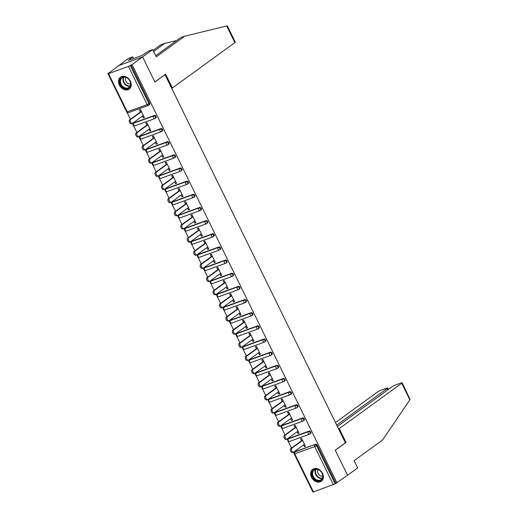 <?xml version="1.0" encoding="UTF-8"?>
<svg xmlns="http://www.w3.org/2000/svg" width="518" height="518" viewBox="0 0 518 518"><rect width="100%" height="100%" fill="white"/><g stroke="black" fill="none" stroke-linecap="round" stroke-linejoin="round"><path stroke-width="0.78" d="M119.399 85.101A7.394 5.75 -126 0 0 129.235 89.09A7.394 5.75 -126 0 0 130.381 81.119A7.394 5.75 -126 0 0 120.545 77.124A7.394 5.75 -126 0 0 119.399 85.101M311.538 477.311A7.394 5.75 -126 0 0 321.374 481.3A7.394 5.75 -126 0 0 322.52 473.329A7.394 5.75 -126 0 0 312.684 469.334A7.394 5.75 -126 0 0 311.538 477.311M155.724 55.711L180.542 37.697L184.693 36.189L156.274 56.825L152.719 49.573L148.569 51.081L141.945 55.478L128.36 60.405L132.725 56.825L128.574 58.327L108.048 73.627M127.052 112.419L130.406 119.257M132.42 123.375L132.977 124.514M133.495 125.57L136.849 132.414M138.863 136.525L139.426 137.671M139.938 138.72L143.292 145.564M145.305 149.676L145.869 150.822M146.38 151.871L149.734 158.715M151.748 162.827L152.311 163.973M152.823 165.028L156.177 171.866M158.191 175.984L158.754 177.124M159.266 178.179L162.62 185.023M164.633 189.135L165.197 190.281M165.715 191.33L169.062 198.174M171.076 202.285L171.639 203.432M172.157 204.481L175.505 211.325M177.525 215.436L178.082 216.582M178.6 217.638L181.947 224.475M183.968 228.593L184.525 229.733M185.043 230.788L188.397 237.632M190.41 241.744L190.967 242.89M191.485 243.939L194.839 250.783M196.853 254.895L197.41 256.041M197.928 257.09L201.282 263.934M203.296 268.046L203.859 269.192M204.37 270.247L207.724 277.085M209.738 281.203L210.302 282.342M210.813 283.398L214.167 290.242M216.181 294.353L216.744 295.5M217.256 296.549L220.61 303.393M222.623 307.504L223.187 308.65M223.698 309.699L227.052 316.543M229.066 320.655L229.629 321.801M230.147 322.856L233.495 329.694M235.509 333.812L236.072 334.952M236.59 336.007L239.938 342.851M241.958 346.963L242.515 348.109M243.033 349.158L246.38 356.002M248.4 360.114L248.957 361.26M249.475 362.309L252.829 369.153M254.843 373.264L255.4 374.41M255.918 375.466L259.272 382.303M261.286 386.422L261.843 387.561M262.361 388.617L265.715 395.461M267.728 399.572L268.292 400.718M268.803 401.767L272.157 408.611M274.171 412.723L274.734 413.869M275.246 414.918L278.6 421.762M280.614 425.874L281.177 427.02M281.688 428.075L285.042 434.919M287.056 439.031L287.619 440.17M288.131 441.226L291.485 448.07M293.499 452.182L294.062 453.328M152.719 49.573L142.605 56.915L118.454 65.676L142.605 56.915L154.914 82.045L164.711 74.812M165.028 74.696L345.357 442.793L335.243 450.142L347.552 475.265L335.942 483.307L317.236 445.117L316.466 445.674L335.172 483.864L335.942 483.307M335.172 483.864L312.917 492.1L294.205 453.91L294.761 453.807L313.468 491.996M171.665 88.248L172.384 87.982L165.611 74.158L154.869 81.961L142.605 56.915L132.058 64.575L336.998 482.925M107.906 73.336L108.961 72.954L107.971 73.75L108.527 73.653L128.451 66.427L132.058 64.575M301.515 440.786L300.505 438.72L301.56 438.338L305.484 446.348L304.429 446.73L305.348 446.063M303.554 444.949L304.429 446.73M130.996 64.957L149.708 103.153A1.425 1.107 54 0 1 149.488 104.688L148.718 105.245A1.425 1.107 54 0 1 148.504 105.361A1.425 0.874 70.1 0 1 148.368 105.432A1.425 1.425 0 0 0 148.718 105.245A1.425 1.107 54 0 0 148.938 103.71L149.708 103.153M295.636 451.456L294.865 452.02A1.425 1.107 54 0 0 294.645 452.13L295.415 451.573A1.425 1.107 54 0 1 295.636 451.456L315.559 444.23A1.425 1.107 54 0 1 317.236 445.117M134.55 122.649L133.78 123.206A1.425 1.107 54 0 0 133.566 123.323L134.337 122.76A1.425 1.107 54 0 1 134.55 122.649L154.474 115.423A1.425 1.107 54 0 1 155.931 117.839L155.16 118.395A1.425 1.107 54 0 1 154.947 118.512A1.425 0.874 70.1 0 1 154.811 118.583A1.425 1.425 0 0 0 155.16 118.395A1.425 1.107 54 0 0 155.381 116.867A1.425 1.107 -126 0 0 153.704 115.98L154.474 115.423M140.993 135.8L140.223 136.363A1.425 1.107 54 0 0 140.009 136.474L140.779 135.917A1.425 1.107 54 0 1 140.993 135.8L160.917 128.574A1.425 1.107 54 0 1 162.374 130.989L161.603 131.553A1.425 1.107 54 0 1 161.389 131.663A1.425 0.874 70.1 0 1 161.253 131.734A1.425 1.425 0 0 0 161.603 131.553A1.425 1.107 54 0 0 161.823 130.018A1.425 1.107 -126 0 0 160.146 129.137L160.917 128.574M147.436 148.951L146.665 149.514A1.425 1.107 54 0 0 146.452 149.624L147.222 149.067A1.425 1.107 54 0 1 147.436 148.951L167.366 141.731A1.425 1.107 54 0 1 168.816 144.14L168.046 144.703A1.425 1.107 54 0 1 167.832 144.82A1.425 0.874 70.1 0 1 167.696 144.891A1.425 1.425 0 0 0 168.046 144.703A1.425 1.107 54 0 0 168.266 143.169A1.425 1.107 -126 0 0 166.595 142.288L167.366 141.731M153.885 162.108L153.108 162.665A1.425 1.107 54 0 0 152.894 162.781L153.665 162.218A1.425 1.107 54 0 1 153.885 162.108L173.808 154.882A1.425 1.107 54 0 1 175.259 157.297L174.488 157.854A1.425 1.107 54 0 1 174.275 157.971A1.425 0.874 70.1 0 1 174.139 158.042A1.425 1.425 0 0 0 174.488 157.854A1.425 1.107 54 0 0 174.708 156.319A1.425 1.107 -126 0 0 173.038 155.439L173.808 154.882M160.327 175.259L159.557 175.816A1.425 1.107 54 0 0 159.337 175.932L160.107 175.375A1.425 1.107 54 0 1 160.327 175.259L180.251 168.033A1.425 1.107 54 0 1 181.701 170.448L180.931 171.005A1.425 1.107 54 0 1 180.717 171.121A1.425 0.874 70.1 0 1 180.581 171.193A1.425 1.425 0 0 0 180.931 171.005A1.425 1.107 54 0 0 181.158 169.477A1.425 1.107 -126 0 0 179.481 168.59L180.251 168.033M166.77 188.41L166 188.973A1.425 1.107 54 0 0 165.779 189.083L166.55 188.526A1.425 1.107 54 0 1 166.77 188.41L186.694 181.183A1.425 1.107 54 0 1 188.151 183.599L187.38 184.162A1.425 1.107 54 0 1 187.16 184.272A1.425 0.874 70.1 0 1 187.024 184.343A1.425 1.425 0 0 0 187.38 184.162A1.425 1.107 54 0 0 187.6 182.627A1.425 1.107 -126 0 0 185.923 181.747L186.694 181.183M173.213 201.56L172.442 202.124A1.425 1.107 54 0 0 172.222 202.234L172.999 201.677A1.425 1.107 54 0 1 173.213 201.56L193.136 194.341A1.425 1.107 54 0 1 194.593 196.756L193.823 197.313A1.425 1.107 54 0 1 193.602 197.429A1.425 0.874 70.1 0 1 193.467 197.5A1.425 1.425 0 0 0 193.823 197.313A1.425 1.107 54 0 0 194.043 195.778A1.425 1.107 -126 0 0 192.366 194.897L193.136 194.341M179.655 214.717L178.885 215.274A1.425 1.107 54 0 0 178.671 215.391L179.442 214.828A1.425 1.107 54 0 1 179.655 214.717L199.579 207.491A1.425 1.107 54 0 1 201.036 209.907L200.265 210.463A1.425 1.107 54 0 1 200.045 210.58A1.425 0.874 70.1 0 1 199.916 210.651A1.425 1.425 0 0 0 200.265 210.463A1.425 1.107 54 0 0 200.485 208.929A1.425 1.107 -126 0 0 198.808 208.048L199.579 207.491M186.098 227.868L185.327 228.425A1.425 1.107 54 0 0 185.114 228.542L185.884 227.985A1.425 1.107 54 0 1 186.098 227.868L206.022 220.642A1.425 1.107 54 0 1 207.478 223.057L206.708 223.614A1.425 1.107 54 0 1 206.494 223.731A1.425 0.874 70.1 0 1 206.358 223.802A1.425 1.425 0 0 0 206.708 223.614A1.425 1.107 54 0 0 206.928 222.086A1.425 1.107 -126 0 0 205.251 221.199L206.022 220.642M192.541 241.019L191.77 241.582A1.425 1.107 54 0 0 191.556 241.692L192.327 241.135A1.425 1.107 54 0 1 192.541 241.019L212.464 233.793A1.425 1.107 54 0 1 213.921 236.208L213.151 236.771A1.425 1.107 54 0 1 212.937 236.881A1.425 0.874 70.1 0 1 212.801 236.953A1.425 1.425 0 0 0 213.151 236.771A1.425 1.107 54 0 0 213.371 235.237A1.425 1.107 -126 0 0 211.694 234.356L212.464 233.793M198.983 254.17L198.213 254.733A1.425 1.107 54 0 0 197.999 254.843L198.77 254.286A1.425 1.107 54 0 1 198.983 254.17L218.907 246.95A1.425 1.107 54 0 1 220.364 249.365L219.593 249.922A1.425 1.107 54 0 1 219.379 250.039A1.425 0.874 70.1 0 1 219.244 250.11A1.425 1.425 0 0 0 219.593 249.922A1.425 1.107 54 0 0 219.813 248.387A1.425 1.107 -126 0 0 218.136 247.507L218.907 246.95M205.426 267.327L204.655 267.884A1.425 1.107 54 0 0 204.442 268L205.212 267.437A1.425 1.107 54 0 1 205.426 267.327L225.349 260.101A1.425 1.107 54 0 1 226.806 262.516L226.036 263.073A1.425 1.107 54 0 1 225.822 263.189A1.425 0.874 70.1 0 1 225.686 263.261A1.425 1.425 0 0 0 226.036 263.073A1.425 1.107 54 0 0 226.256 261.538A1.425 1.107 -126 0 0 224.579 260.658L225.349 260.101M211.868 280.478L211.098 281.034A1.425 1.107 54 0 0 210.884 281.151L211.655 280.594A1.425 1.107 54 0 1 211.868 280.478L231.799 273.251A1.425 1.107 54 0 1 233.249 275.667L232.478 276.224A1.425 1.107 54 0 1 232.265 276.34A1.425 0.874 70.1 0 1 232.129 276.411A1.425 1.425 0 0 0 232.478 276.224A1.425 1.107 54 0 0 232.699 274.695A1.425 1.107 -126 0 0 231.028 273.808L231.799 273.251M218.318 293.628L217.547 294.192A1.425 1.107 54 0 0 217.327 294.302L218.097 293.745A1.425 1.107 54 0 1 218.318 293.628L238.241 286.402A1.425 1.107 54 0 1 239.692 288.817L238.921 289.381A1.425 1.107 54 0 1 238.707 289.491A1.425 0.874 70.1 0 1 238.571 289.562A1.425 1.425 0 0 0 238.921 289.381A1.425 1.107 54 0 0 239.141 287.846A1.425 1.107 -126 0 0 237.471 286.966L238.241 286.402M224.76 306.779L223.99 307.342A1.425 1.107 54 0 0 223.77 307.452L224.54 306.896A1.425 1.107 54 0 1 224.76 306.779L244.684 299.559A1.425 1.107 54 0 1 246.134 301.975L245.364 302.531A1.425 1.107 54 0 1 245.15 302.648A1.425 0.874 70.1 0 1 245.014 302.719A1.425 1.425 0 0 0 245.364 302.531A1.425 1.107 54 0 0 245.59 300.997A1.425 1.107 -126 0 0 243.913 300.116L244.684 299.559M231.203 319.936L230.432 320.493A1.425 1.107 54 0 0 230.212 320.61L230.983 320.046A1.425 1.107 54 0 1 231.203 319.936L251.126 312.71A1.425 1.107 54 0 1 252.583 315.125L251.813 315.682A1.425 1.107 54 0 1 251.593 315.799A1.425 0.874 70.1 0 1 251.457 315.87A1.425 1.425 0 0 0 251.813 315.682A1.425 1.107 54 0 0 252.033 314.148A1.425 1.107 -126 0 0 250.356 313.267L251.126 312.71M237.645 333.087L236.875 333.644A1.425 1.107 54 0 0 236.655 333.76L237.432 333.204A1.425 1.107 54 0 1 237.645 333.087L257.569 325.861A1.425 1.107 54 0 1 259.026 328.276L258.255 328.833A1.425 1.107 54 0 1 258.035 328.949A1.425 0.874 70.1 0 1 257.899 329.021A1.425 1.425 0 0 0 258.255 328.833A1.425 1.107 54 0 0 258.476 327.305A1.425 1.107 -126 0 0 256.798 326.418L257.569 325.861M244.088 346.238L243.318 346.801A1.425 1.107 54 0 0 243.104 346.911L243.874 346.354A1.425 1.107 54 0 1 244.088 346.238L264.012 339.012A1.425 1.107 54 0 1 265.469 341.427L264.698 341.99A1.425 1.107 54 0 1 264.478 342.1A1.425 0.874 70.1 0 1 264.348 342.171A1.425 1.425 0 0 0 264.698 341.99A1.425 1.107 54 0 0 264.918 340.455A1.425 1.107 -126 0 0 263.241 339.575L264.012 339.012M250.531 359.388L249.76 359.952A1.425 1.107 54 0 0 249.546 360.062L250.317 359.505A1.425 1.107 54 0 1 250.531 359.388L270.454 352.169A1.425 1.107 54 0 1 271.911 354.584L271.141 355.141A1.425 1.107 54 0 1 270.927 355.257A1.425 0.874 70.1 0 1 270.791 355.329A1.425 1.425 0 0 0 271.141 355.141A1.425 1.107 54 0 0 271.361 353.606A1.425 1.107 -126 0 0 269.684 352.726L270.454 352.169M256.973 372.546L256.203 373.102A1.425 1.107 54 0 0 255.989 373.219L256.76 372.656A1.425 1.107 54 0 1 256.973 372.546L276.897 365.32A1.425 1.107 54 0 1 278.354 367.735L277.583 368.292A1.425 1.107 54 0 1 277.37 368.408A1.425 0.874 70.1 0 1 277.234 368.479A1.425 1.425 0 0 0 277.583 368.292A1.425 1.107 54 0 0 277.803 366.757A1.425 1.107 -126 0 0 276.126 365.876L276.897 365.32M263.416 385.696L262.645 386.253A1.425 1.107 54 0 0 262.432 386.37L263.202 385.813A1.425 1.107 54 0 1 263.416 385.696L283.34 378.47A1.425 1.107 54 0 1 284.796 380.885L284.026 381.449A1.425 1.107 54 0 1 283.812 381.559A1.425 0.874 70.1 0 1 283.676 381.63A1.425 1.425 0 0 0 284.026 381.449A1.425 1.107 54 0 0 284.246 379.914A1.425 1.107 -126 0 0 282.569 379.034L283.34 378.47M269.859 398.847L269.088 399.41A1.425 1.107 54 0 0 268.874 399.52L269.645 398.964A1.425 1.107 54 0 1 269.859 398.847L289.789 391.621A1.425 1.107 54 0 1 291.239 394.036L290.469 394.599A1.425 1.107 54 0 1 290.255 394.71A1.425 0.874 70.1 0 1 290.119 394.781A1.425 1.425 0 0 0 290.469 394.599A1.425 1.107 54 0 0 290.689 393.065A1.425 1.107 -126 0 0 289.012 392.184L289.789 391.621M276.301 411.998L275.531 412.561A1.425 1.107 54 0 0 275.317 412.678L276.088 412.114A1.425 1.107 54 0 1 276.301 411.998L296.231 404.778A1.425 1.107 54 0 1 297.682 407.193L296.911 407.75A1.425 1.107 54 0 1 296.697 407.867A1.425 0.874 70.1 0 1 296.561 407.938A1.425 1.425 0 0 0 296.911 407.75A1.425 1.107 54 0 0 297.131 406.216A1.425 1.107 -126 0 0 295.461 405.335L296.231 404.778M282.75 425.155L281.98 425.712A1.425 1.107 54 0 0 281.76 425.828L282.53 425.265A1.425 1.107 54 0 1 282.75 425.155L302.674 417.929A1.425 1.107 54 0 1 304.124 420.344L303.354 420.901A1.425 1.107 54 0 1 303.14 421.017A1.425 0.874 70.1 0 1 303.004 421.089A1.425 1.425 0 0 0 303.354 420.901A1.425 1.107 54 0 0 303.574 419.366A1.425 1.107 -126 0 0 301.903 418.486L302.674 417.929M289.193 438.306L288.422 438.863A1.425 1.107 54 0 0 288.202 438.979L288.973 438.422A1.425 1.107 54 0 1 289.193 438.306L309.116 431.08A1.425 1.107 54 0 1 310.567 433.495L309.796 434.058A1.425 1.107 54 0 1 309.583 434.168A1.425 0.874 70.1 0 1 309.447 434.239A1.425 1.425 0 0 0 309.796 434.058A1.425 1.107 54 0 0 310.023 432.524A1.425 1.107 -126 0 0 308.346 431.643L309.116 431.08M297.112 431.792L297.986 433.579L299.041 433.197L295.118 425.187L294.062 425.569L295.072 427.635M290.669 418.641L291.543 420.428L292.599 420.04L288.675 412.03L287.619 412.419L288.63 414.484M284.227 405.49L285.101 407.271L286.156 406.889L282.232 398.879L281.177 399.261L282.187 401.327M277.784 392.34L278.658 394.12L279.714 393.738L275.79 385.729L274.734 386.111L275.744 388.176M271.341 379.182L272.209 380.97L273.271 380.588L269.347 372.578L268.285 372.96L269.302 375.026M264.892 366.032L265.766 367.819L266.822 367.43L262.898 359.421L261.843 359.809L262.859 361.875M258.45 352.881L259.324 354.662L260.379 354.28L256.455 346.27L255.4 346.652L256.41 348.718M252.007 339.73L252.881 341.511L253.937 341.129L250.013 333.119L248.957 333.501L249.967 335.567M245.564 326.573L246.439 328.36L247.494 327.978L243.57 319.969L242.515 320.351L243.525 322.416M239.122 313.422L239.996 315.203L241.051 314.821L237.127 306.811L236.072 307.2L237.082 309.265M232.679 300.272L233.553 302.052L234.609 301.67L230.685 293.661L229.629 294.043L230.639 296.108M226.236 287.121L227.111 288.902L228.166 288.52L224.242 280.51L223.187 280.892L224.197 282.957M219.794 273.964L220.668 275.751L221.723 275.369L217.8 267.359L216.744 267.741L217.754 269.807M213.351 260.813L214.219 262.594L215.281 262.212L211.357 254.202L210.295 254.584L211.312 256.65M206.909 247.662L207.776 249.443L208.832 249.061L204.908 241.051L203.852 241.433L204.869 243.499M200.46 234.512L201.334 236.292L202.389 235.91L198.465 227.901L197.41 228.283L198.426 230.348M194.017 221.354L194.891 223.141L195.946 222.759L192.023 214.75L190.967 215.132L191.977 217.197M187.574 208.204L188.448 209.984L189.504 209.602L185.58 201.593L184.525 201.975L185.535 204.04M181.132 195.053L182.006 196.834L183.061 196.451L179.137 188.442L178.082 188.824L179.092 190.889M174.689 181.902L175.563 183.683L176.619 183.301L172.695 175.291L171.639 175.673L172.649 177.739M168.246 168.745L169.121 170.532L170.176 170.15L166.252 162.14L165.197 162.522L166.207 164.588M161.804 155.594L162.678 157.375L163.733 156.993L159.809 148.983L158.754 149.365L159.764 151.431M155.361 142.444L156.235 144.224L157.291 143.842L153.367 135.833L152.311 136.215L153.322 138.28M148.919 129.293L149.786 131.073L150.848 130.691L146.924 122.682L145.862 123.064L146.879 125.129M142.476 116.136L143.344 117.923L144.399 117.541L140.475 109.531L139.42 109.913L140.436 111.979M297.986 433.579L298.899 432.912M291.543 420.428L292.456 419.761M285.101 407.271L286.014 406.604M278.658 394.12L279.571 393.453M272.209 380.97L273.128 380.303M265.766 367.819L266.686 367.152M259.324 354.662L260.243 353.995M252.881 341.511L253.801 340.844M246.439 328.36L247.358 327.693M239.996 315.203L240.915 314.543M233.553 302.052L234.466 301.385M227.111 288.902L228.024 288.235M220.668 275.751L221.581 275.084M214.219 262.594L215.138 261.933M207.776 249.443L208.696 248.776M201.334 236.292L202.253 235.625M194.891 223.141L195.81 222.475M188.448 209.984L189.368 209.324M182.006 196.834L182.925 196.167M175.563 183.683L176.483 183.016M169.121 170.532L170.034 169.865M162.678 157.375L163.591 156.714M156.235 144.224L157.148 143.557M149.786 131.073L150.706 130.406M143.344 117.923L144.263 117.256M292.722 452.428A2.182 1.334 -109.9 0 1 292.515 452.538A2.182 1.334 -109.9 0 1 290.585 451.12A2.182 1.334 -109.9 0 1 290.825 448.549L291.88 448.167A2.182 1.334 70.1 0 0 291.64 450.738A2.182 1.334 70.1 0 0 293.57 452.156A2.182 1.334 70.1 0 0 293.777 452.046L304.474 444.282M291.88 448.167L302.57 440.404M290.825 448.549L302.434 440.119M286.279 439.277A2.182 1.334 -109.9 0 1 286.072 439.387A2.182 1.334 -109.9 0 1 284.142 437.969A2.182 1.334 -109.9 0 1 284.382 435.398L285.437 435.016A2.182 1.334 70.1 0 0 285.198 437.587A2.182 1.334 70.1 0 0 287.127 439.005A2.182 1.334 70.1 0 0 287.335 438.895L298.031 431.131M285.437 435.016L296.128 427.253M284.382 435.398L295.992 426.968M279.837 426.126A2.182 1.334 -109.9 0 1 279.629 426.236A2.182 1.334 -109.9 0 1 277.7 424.818A2.182 1.334 -109.9 0 1 277.933 422.248L278.995 421.866A2.182 1.334 70.1 0 0 278.755 424.436A2.182 1.334 70.1 0 0 280.685 425.854A2.182 1.334 70.1 0 0 280.892 425.744L291.589 417.974M278.995 421.866L289.685 414.096M277.933 422.248L289.549 413.817M273.394 412.969A2.182 1.334 -109.9 0 1 273.187 413.079A2.182 1.334 -109.9 0 1 271.257 411.668A2.182 1.334 -109.9 0 1 271.49 409.09L272.546 408.708A2.182 1.334 70.1 0 0 272.313 411.279A2.182 1.334 70.1 0 0 274.242 412.697A2.182 1.334 70.1 0 0 274.449 412.587L285.14 404.823M272.546 408.708L283.242 400.945M271.49 409.09L283.106 400.66M266.951 399.818A2.182 1.334 -109.9 0 1 266.744 399.928A2.182 1.334 -109.9 0 1 264.815 398.51A2.182 1.334 -109.9 0 1 265.048 395.94L266.103 395.558A2.182 1.334 70.1 0 0 265.87 398.128A2.182 1.334 70.1 0 0 267.8 399.546A2.182 1.334 70.1 0 0 268.007 399.436L278.697 391.673M266.103 395.558L276.8 387.794M265.048 395.94L276.657 387.509M260.509 386.668A2.182 1.334 -109.9 0 1 260.301 386.778A2.182 1.334 -109.9 0 1 258.372 385.36A2.182 1.334 -109.9 0 1 258.605 382.789L259.66 382.407A2.182 1.334 70.1 0 0 259.427 384.978A2.182 1.334 70.1 0 0 261.357 386.396A2.182 1.334 70.1 0 0 261.564 386.286L272.254 378.522M259.66 382.407L270.357 374.644M258.605 382.789L270.215 374.359M314.691 479.377A6.397 4.979 54 0 1 312.626 470.972A6.397 4.979 54 0 1 320.137 470.7A6.397 4.979 54 0 1 322.209 479.105A6.397 4.979 54 0 1 314.691 479.377M320.176 470.849A5.925 4.61 -126 0 0 314.173 470.072A5.925 4.61 -126 0 0 315.138 478.878A5.925 4.61 -126 0 0 321.141 479.655A5.925 4.61 -126 0 0 320.176 470.849M318.02 469.619A4.215 3.283 -126 0 0 319.379 475.168A4.215 3.283 -126 0 0 322.759 476.139M313.267 468.978A7.343 5.717 -126 0 0 313.099 469.094A7.343 5.717 -126 0 0 314.29 480.018A7.343 5.717 -126 0 0 321.73 480.982A7.343 5.717 -126 0 0 321.898 480.859M122.552 87.166A6.397 4.979 54 0 1 120.487 78.762A6.397 4.979 54 0 1 127.998 78.49A6.397 4.979 54 0 1 130.063 86.894A6.397 4.979 54 0 1 122.552 87.166M128.037 78.639A5.925 4.61 -126 0 0 122.034 77.862A5.925 4.61 -126 0 0 122.993 86.668A5.925 4.61 -126 0 0 128.995 87.445A5.925 4.61 -126 0 0 128.037 78.639M125.88 77.409A4.215 3.283 -126 0 0 127.24 82.958A4.215 3.283 -126 0 0 130.614 83.929M121.128 76.768A7.343 5.717 -126 0 0 120.959 76.884A7.343 5.717 -126 0 0 122.151 87.807A7.343 5.717 -126 0 0 129.591 88.772A7.343 5.717 -126 0 0 129.753 88.649M402.169 382.75L410.094 399.501L382.537 440.035L354.111 460.67L357.666 467.922L347.552 475.265L335.282 450.226L346.024 442.424L339.251 428.6L401.728 383.236A2.843 0.388 -26.1 0 0 402.169 382.75A2.843 0.388 -26.1 0 0 401.061 382.951L395.713 384.893A2.843 0.388 -26.1 0 0 392.152 386.706L337.367 426.489M339.251 428.6L338.532 428.859M387.814 389.86L387.153 388.519A2.843 0.388 -26.1 0 0 387.6 388.034A2.843 0.388 -26.1 0 0 386.486 388.235L381.138 390.177A2.843 0.388 -26.1 0 0 377.583 391.99L335.457 422.578M387.153 388.519L336.713 425.149M346.024 442.424L345.305 442.689M226.709 25.978L227.454 26.114L235.308 42.139A2.843 0.388 153.9 0 1 234.868 42.625L226.709 25.978L184.693 36.189M133.553 58.521L132.725 56.825M153.101 50.35L160.541 44.943L164.698 43.441L153.645 51.463M176.612 40.546L164.698 43.441M172.384 87.982L234.868 42.625M130.024 59.797L129.804 59.35M254.06 373.517A2.182 1.334 -109.9 0 1 253.852 373.627A2.182 1.334 -109.9 0 1 251.923 372.209A2.182 1.334 -109.9 0 1 252.162 369.638L253.218 369.256A2.182 1.334 70.1 0 0 252.985 371.827A2.182 1.334 70.1 0 0 254.914 373.245A2.182 1.334 70.1 0 0 255.121 373.135L265.812 365.365M253.218 369.256L263.915 361.486M252.162 369.638L263.772 361.208M247.617 360.36A2.182 1.334 -109.9 0 1 247.41 360.47A2.182 1.334 -109.9 0 1 245.48 359.058A2.182 1.334 -109.9 0 1 245.72 356.481L246.775 356.099A2.182 1.334 70.1 0 0 246.536 358.67A2.182 1.334 70.1 0 0 248.465 360.088A2.182 1.334 70.1 0 0 248.672 359.978L259.369 352.214M246.775 356.099L257.472 348.336M245.72 356.481L257.329 348.051M241.174 347.209A2.182 1.334 -109.9 0 1 240.967 347.319A2.182 1.334 -109.9 0 1 239.038 345.901A2.182 1.334 -109.9 0 1 239.277 343.33L240.333 342.948A2.182 1.334 70.1 0 0 240.093 345.519A2.182 1.334 70.1 0 0 242.023 346.937A2.182 1.334 70.1 0 0 242.23 346.827L252.926 339.063M240.333 342.948L251.023 335.185M239.277 343.33L250.887 334.9M234.732 334.058A2.182 1.334 -109.9 0 1 234.524 334.168A2.182 1.334 -109.9 0 1 232.595 332.75A2.182 1.334 -109.9 0 1 232.835 330.18L233.89 329.798A2.182 1.334 70.1 0 0 233.65 332.368A2.182 1.334 70.1 0 0 235.58 333.786A2.182 1.334 70.1 0 0 235.787 333.676L246.484 325.913M233.89 329.798L244.58 322.034M232.835 330.18L244.444 321.749M228.289 320.907A2.182 1.334 -109.9 0 1 228.082 321.018A2.182 1.334 -109.9 0 1 226.152 319.6A2.182 1.334 -109.9 0 1 226.392 317.029L227.447 316.647A2.182 1.334 70.1 0 0 227.208 319.217A2.182 1.334 70.1 0 0 229.137 320.636A2.182 1.334 70.1 0 0 229.344 320.519L240.041 312.755M227.447 316.647L238.138 308.877M226.392 317.029L238.002 308.599M221.846 307.75A2.182 1.334 -109.9 0 1 221.639 307.86A2.182 1.334 -109.9 0 1 219.71 306.449A2.182 1.334 -109.9 0 1 219.949 303.872L221.005 303.49A2.182 1.334 70.1 0 0 220.765 306.06A2.182 1.334 70.1 0 0 222.695 307.478A2.182 1.334 70.1 0 0 222.902 307.368L233.599 299.605M221.005 303.49L231.695 295.726M219.949 303.872L231.559 295.441M215.404 294.6A2.182 1.334 -109.9 0 1 215.197 294.71A2.182 1.334 -109.9 0 1 213.267 293.292A2.182 1.334 -109.9 0 1 213.5 290.721L214.556 290.339A2.182 1.334 70.1 0 0 214.322 292.91A2.182 1.334 70.1 0 0 216.252 294.328A2.182 1.334 70.1 0 0 216.459 294.218L227.156 286.454M214.556 290.339L225.252 282.575M213.5 290.721L225.116 282.291M208.961 281.449A2.182 1.334 -109.9 0 1 208.754 281.559A2.182 1.334 -109.9 0 1 206.824 280.141A2.182 1.334 -109.9 0 1 207.058 277.57L208.113 277.188A2.182 1.334 70.1 0 0 207.88 279.759A2.182 1.334 70.1 0 0 209.809 281.177A2.182 1.334 70.1 0 0 210.017 281.067L220.707 273.303M208.113 277.188L218.81 269.425M207.058 277.57L218.674 269.14M202.519 268.298A2.182 1.334 -109.9 0 1 202.311 268.408A2.182 1.334 -109.9 0 1 200.382 266.99A2.182 1.334 -109.9 0 1 200.615 264.42L201.67 264.038A2.182 1.334 70.1 0 0 201.437 266.608A2.182 1.334 70.1 0 0 203.367 268.02A2.182 1.334 70.1 0 0 203.574 267.91L214.264 260.146M201.67 264.038L212.367 256.268M200.615 264.42L212.225 255.989M196.076 255.141A2.182 1.334 -109.9 0 1 195.869 255.251A2.182 1.334 -109.9 0 1 193.939 253.839A2.182 1.334 -109.9 0 1 194.172 251.262L195.228 250.88A2.182 1.334 70.1 0 0 194.995 253.451A2.182 1.334 70.1 0 0 196.924 254.869A2.182 1.334 70.1 0 0 197.131 254.759L207.822 246.995M195.228 250.88L205.924 243.117M194.172 251.262L205.782 242.832M189.627 241.99A2.182 1.334 -109.9 0 1 189.42 242.1A2.182 1.334 -109.9 0 1 187.49 240.682A2.182 1.334 -109.9 0 1 187.73 238.112L188.785 237.73A2.182 1.334 70.1 0 0 188.552 240.3A2.182 1.334 70.1 0 0 190.482 241.718A2.182 1.334 70.1 0 0 190.689 241.608L201.379 233.845M188.785 237.73L199.482 229.966M187.73 238.112L199.339 229.681M183.184 228.839A2.182 1.334 -109.9 0 1 182.977 228.95A2.182 1.334 -109.9 0 1 181.047 227.531A2.182 1.334 -109.9 0 1 181.287 224.961L182.342 224.579A2.182 1.334 70.1 0 0 182.103 227.149A2.182 1.334 70.1 0 0 184.032 228.567A2.182 1.334 70.1 0 0 184.24 228.457L194.936 220.694M182.342 224.579L193.039 216.815M181.287 224.961L192.897 216.53M176.742 215.689A2.182 1.334 -109.9 0 1 176.534 215.799A2.182 1.334 -109.9 0 1 174.605 214.381A2.182 1.334 -109.9 0 1 174.844 211.81L175.9 211.422A2.182 1.334 70.1 0 0 175.66 213.999A2.182 1.334 70.1 0 0 177.59 215.41A2.182 1.334 70.1 0 0 177.797 215.3L188.494 207.537M175.9 211.422L186.59 203.658M174.844 211.81L186.454 203.38M170.299 202.532A2.182 1.334 -109.9 0 1 170.092 202.642A2.182 1.334 -109.9 0 1 168.162 201.23A2.182 1.334 -109.9 0 1 168.402 198.653L169.457 198.271A2.182 1.334 70.1 0 0 169.218 200.842A2.182 1.334 70.1 0 0 171.147 202.26A2.182 1.334 70.1 0 0 171.354 202.149L182.051 194.386M169.457 198.271L180.147 190.507M168.402 198.653L180.011 190.223M163.856 189.381A2.182 1.334 -109.9 0 1 163.649 189.491A2.182 1.334 -109.9 0 1 161.72 188.073A2.182 1.334 -109.9 0 1 161.959 185.502L163.015 185.12A2.182 1.334 70.1 0 0 162.775 187.691A2.182 1.334 70.1 0 0 164.705 189.109A2.182 1.334 70.1 0 0 164.912 188.999L175.608 181.235M163.015 185.12L173.705 177.357M161.959 185.502L173.569 177.072M157.414 176.23A2.182 1.334 -109.9 0 1 157.207 176.34A2.182 1.334 -109.9 0 1 155.277 174.922A2.182 1.334 -109.9 0 1 155.51 172.352L156.572 171.97A2.182 1.334 70.1 0 0 156.332 174.54A2.182 1.334 70.1 0 0 158.262 175.958A2.182 1.334 70.1 0 0 158.469 175.848L169.166 168.085M156.572 171.97L167.262 164.206M155.51 172.352L167.126 163.921M150.971 163.079A2.182 1.334 -109.9 0 1 150.764 163.189A2.182 1.334 -109.9 0 1 148.834 161.771A2.182 1.334 -109.9 0 1 149.067 159.201L150.123 158.812A2.182 1.334 70.1 0 0 149.89 161.389A2.182 1.334 70.1 0 0 151.819 162.801A2.182 1.334 70.1 0 0 152.027 162.691L162.717 154.927M150.123 158.812L160.82 151.049M149.067 159.201L160.684 150.77M144.528 149.922A2.182 1.334 -109.9 0 1 144.321 150.032A2.182 1.334 -109.9 0 1 142.392 148.614A2.182 1.334 -109.9 0 1 142.625 146.044L143.68 145.662A2.182 1.334 70.1 0 0 143.447 148.232A2.182 1.334 70.1 0 0 145.377 149.65A2.182 1.334 70.1 0 0 145.584 149.54L156.274 141.777M143.68 145.662L154.377 137.898M142.625 146.044L154.241 137.613M138.086 136.771A2.182 1.334 -109.9 0 1 137.879 136.881A2.182 1.334 -109.9 0 1 135.949 135.463A2.182 1.334 -109.9 0 1 136.182 132.893L137.238 132.511A2.182 1.334 70.1 0 0 137.005 135.081A2.182 1.334 70.1 0 0 138.934 136.499A2.182 1.334 70.1 0 0 139.141 136.389L149.832 128.626M137.238 132.511L147.934 124.747M136.182 132.893L147.792 124.462M131.643 123.621A2.182 1.334 -109.9 0 1 131.436 123.731A2.182 1.334 -109.9 0 1 129.506 122.313A2.182 1.334 -109.9 0 1 129.74 119.742L130.795 119.36A2.182 1.334 70.1 0 0 130.562 121.931A2.182 1.334 70.1 0 0 132.491 123.349A2.182 1.334 70.1 0 0 132.699 123.239L143.389 115.475M130.795 119.36L141.492 111.597M129.74 119.742L141.349 111.312M333.398 484.777L314.685 446.581L294.761 453.807A1.425 0.874 -109.9 0 1 294.865 452.02L315.559 444.23M316.466 445.674L314.685 446.581A1.425 0.874 -109.9 0 1 314.789 444.794A1.425 1.107 -126 0 1 316.466 445.674M108.527 73.653L127.234 111.843L147.157 104.623L128.451 66.427M130.225 65.521L148.938 103.71L147.157 104.623A1.425 0.874 70.1 0 0 148.368 105.432L128.445 112.659A1.425 0.874 70.1 0 0 128.574 112.587M126.683 111.946L127.234 111.843A1.425 0.874 70.1 0 0 128.445 112.659A1.425 1.425 0 0 1 126.683 111.946L107.971 73.75M288.202 438.979A1.425 1.425 0 0 0 289.523 441.465L309.447 434.239A1.425 0.874 70.1 0 1 308.242 433.43A1.425 0.874 -109.9 0 1 308.346 431.643L288.422 438.863A1.425 0.874 -109.9 0 0 288.319 440.656A1.425 0.874 70.1 0 0 289.523 441.465A1.425 0.874 70.1 0 0 289.659 441.394M281.76 425.828A1.425 1.425 0 0 0 283.081 428.315A1.425 0.874 70.1 0 1 281.876 427.499A1.425 0.874 -109.9 0 1 281.98 425.712L301.903 418.486A1.425 0.874 -109.9 0 0 301.8 420.279A1.425 0.874 70.1 0 0 303.004 421.089L283.081 428.315A1.425 0.874 70.1 0 0 283.216 428.244M275.317 412.678A1.425 1.425 0 0 0 276.638 415.164A1.425 0.874 70.1 0 1 275.434 414.348A1.425 0.874 -109.9 0 1 275.531 412.561L295.461 405.335A1.425 0.874 -109.9 0 0 295.357 407.122A1.425 0.874 70.1 0 0 296.561 407.938L276.638 415.164A1.425 0.874 70.1 0 0 276.774 415.093M268.874 399.52A1.425 1.425 0 0 0 270.195 402.007A1.425 0.874 70.1 0 1 268.984 401.197A1.425 0.874 -109.9 0 1 269.088 399.41L289.012 392.184A1.425 0.874 -109.9 0 0 288.914 393.971A1.425 0.874 70.1 0 0 290.119 394.781L270.195 402.007A1.425 0.874 70.1 0 0 270.331 401.936M262.432 386.37A1.425 1.425 0 0 0 263.753 388.856A1.425 0.874 70.1 0 1 262.542 388.047A1.425 0.874 -109.9 0 1 262.645 386.253L282.569 379.034A1.425 0.874 -109.9 0 0 282.465 380.821A1.425 0.874 70.1 0 0 283.676 381.63L263.753 388.856A1.425 0.874 70.1 0 0 263.889 388.785M255.989 373.219A1.425 1.425 0 0 0 257.31 375.705A1.425 0.874 70.1 0 1 256.099 374.89A1.425 0.874 -109.9 0 1 256.203 373.102L276.126 365.876A1.425 0.874 -109.9 0 0 276.023 367.67A1.425 0.874 70.1 0 0 277.234 368.479L257.31 375.705A1.425 0.874 70.1 0 0 257.44 375.634M249.546 360.062A1.425 1.425 0 0 0 250.867 362.555A1.425 0.874 70.1 0 1 249.657 361.739A1.425 0.874 -109.9 0 1 249.76 359.952L269.684 352.726A1.425 0.874 -109.9 0 0 269.58 354.513A1.425 0.874 70.1 0 0 270.791 355.329L250.867 362.555A1.425 0.874 70.1 0 0 250.997 362.477M243.104 346.911A1.425 1.425 0 0 0 244.418 349.397A1.425 0.874 70.1 0 1 243.214 348.588A1.425 0.874 -109.9 0 1 243.318 346.801L263.241 339.575A1.425 0.874 -109.9 0 0 263.138 341.362A1.425 0.874 70.1 0 0 264.348 342.171L244.418 349.397A1.425 0.874 70.1 0 0 244.554 349.326M236.655 333.76A1.425 1.425 0 0 0 237.976 336.247A1.425 0.874 70.1 0 1 236.771 335.437A1.425 0.874 -109.9 0 1 236.875 333.644L256.798 326.418A1.425 0.874 -109.9 0 0 256.695 328.211A1.425 0.874 70.1 0 0 257.899 329.021L237.976 336.247A1.425 0.874 70.1 0 0 238.112 336.176M230.212 320.61A1.425 1.425 0 0 0 231.533 323.096A1.425 0.874 70.1 0 1 230.329 322.28A1.425 0.874 -109.9 0 1 230.432 320.493L250.356 313.267A1.425 0.874 -109.9 0 0 250.252 315.061A1.425 0.874 70.1 0 0 251.457 315.87L231.533 323.096A1.425 0.874 70.1 0 0 231.669 323.025M223.77 307.452A1.425 1.425 0 0 0 225.09 309.945A1.425 0.874 70.1 0 1 223.886 309.129A1.425 0.874 -109.9 0 1 223.99 307.342L243.913 300.116A1.425 0.874 -109.9 0 0 243.81 301.903A1.425 0.874 70.1 0 0 245.014 302.719L225.09 309.945A1.425 0.874 70.1 0 0 225.226 309.868M217.327 294.302A1.425 1.425 0 0 0 218.648 296.788A1.425 0.874 70.1 0 1 217.443 295.979A1.425 0.874 -109.9 0 1 217.547 294.192L237.471 286.966A1.425 0.874 -109.9 0 0 237.367 288.753A1.425 0.874 70.1 0 0 238.571 289.562L218.648 296.788A1.425 0.874 70.1 0 0 218.784 296.717M210.884 281.151A1.425 1.425 0 0 0 212.205 283.637A1.425 0.874 70.1 0 1 210.994 282.828A1.425 0.874 -109.9 0 1 211.098 281.034L231.028 273.808A1.425 0.874 -109.9 0 0 230.924 275.602A1.425 0.874 70.1 0 0 232.129 276.411L212.205 283.637A1.425 0.874 70.1 0 0 212.341 283.566M204.442 268A1.425 1.425 0 0 0 205.763 270.487A1.425 0.874 70.1 0 1 204.552 269.671A1.425 0.874 -109.9 0 1 204.655 267.884L224.579 260.658A1.425 0.874 -109.9 0 0 224.482 262.451A1.425 0.874 70.1 0 0 225.686 263.261L205.763 270.487A1.425 0.874 70.1 0 0 205.899 270.415M197.999 254.843A1.425 1.425 0 0 0 199.32 257.336A1.425 0.874 70.1 0 1 198.109 256.52A1.425 0.874 -109.9 0 1 198.213 254.733L218.136 247.507A1.425 0.874 -109.9 0 0 218.033 249.294A1.425 0.874 70.1 0 0 219.244 250.11L199.32 257.336A1.425 0.874 70.1 0 0 199.456 257.258M191.556 241.692A1.425 1.425 0 0 0 192.877 244.179A1.425 0.874 70.1 0 1 191.666 243.369A1.425 0.874 -109.9 0 1 191.77 241.582L211.694 234.356A1.425 0.874 -109.9 0 0 211.59 236.143A1.425 0.874 70.1 0 0 212.801 236.953L192.877 244.179A1.425 0.874 70.1 0 0 193.007 244.107M185.114 228.542A1.425 1.425 0 0 0 186.435 231.028A1.425 0.874 70.1 0 1 185.224 230.219A1.425 0.874 -109.9 0 1 185.327 228.425L205.251 221.199A1.425 0.874 -109.9 0 0 205.147 222.993A1.425 0.874 70.1 0 0 206.358 223.802L186.435 231.028A1.425 0.874 70.1 0 0 186.564 230.957M178.671 215.391A1.425 1.425 0 0 0 179.986 217.877A1.425 0.874 70.1 0 1 178.781 217.061A1.425 0.874 -109.9 0 1 178.885 215.274L198.808 208.048A1.425 0.874 -109.9 0 0 198.705 209.842A1.425 0.874 70.1 0 0 199.916 210.651L179.986 217.877A1.425 0.874 70.1 0 0 180.122 217.806M172.222 202.234A1.425 1.425 0 0 0 173.543 204.727A1.425 0.874 70.1 0 1 172.339 203.911A1.425 0.874 -109.9 0 1 172.442 202.124L192.366 194.897A1.425 0.874 -109.9 0 0 192.262 196.685A1.425 0.874 70.1 0 0 193.467 197.5L173.543 204.727A1.425 0.874 70.1 0 0 173.679 204.649M165.779 189.083A1.425 1.425 0 0 0 167.1 191.569A1.425 0.874 70.1 0 1 165.896 190.76A1.425 0.874 -109.9 0 1 166 188.973L185.923 181.747A1.425 0.874 -109.9 0 0 185.82 183.534A1.425 0.874 70.1 0 0 187.024 184.343L167.1 191.569A1.425 0.874 70.1 0 0 167.236 191.498M159.337 175.932A1.425 1.425 0 0 0 160.658 178.419A1.425 0.874 70.1 0 1 159.453 177.609A1.425 0.874 -109.9 0 1 159.557 175.816L179.481 168.59A1.425 0.874 -109.9 0 0 179.377 170.383A1.425 0.874 70.1 0 0 180.581 171.193L160.658 178.419A1.425 0.874 70.1 0 0 160.794 178.347M152.894 162.781A1.425 1.425 0 0 0 154.215 165.268A1.425 0.874 70.1 0 1 153.011 164.452A1.425 0.874 -109.9 0 1 153.108 162.665L173.038 155.439A1.425 0.874 -109.9 0 0 172.934 157.232A1.425 0.874 70.1 0 0 174.139 158.042L154.215 165.268A1.425 0.874 70.1 0 0 154.351 165.197M146.452 149.624A1.425 1.425 0 0 0 147.772 152.117A1.425 0.874 70.1 0 1 146.562 151.301A1.425 0.874 -109.9 0 1 146.665 149.514L166.595 142.288A1.425 0.874 -109.9 0 0 166.492 144.075A1.425 0.874 70.1 0 0 167.696 144.891L147.772 152.117A1.425 0.874 70.1 0 0 147.908 152.039M140.009 136.474A1.425 1.425 0 0 0 141.33 138.96A1.425 0.874 70.1 0 1 140.119 138.151A1.425 0.874 -109.9 0 1 140.223 136.363L160.146 129.137A1.425 0.874 -109.9 0 0 160.049 130.924A1.425 0.874 70.1 0 0 161.253 131.734L141.33 138.96A1.425 0.874 70.1 0 0 141.466 138.889M133.566 123.323A1.425 1.425 0 0 0 134.887 125.809A1.425 0.874 70.1 0 1 133.676 125A1.425 0.874 -109.9 0 1 133.78 123.206L153.704 115.98A1.425 0.874 -109.9 0 0 153.6 117.774A1.425 0.874 70.1 0 0 154.811 118.583L134.887 125.809A1.425 0.874 70.1 0 0 135.023 125.738M322.19 478.464A5.925 4.61 54 0 1 317.644 477.059A5.925 4.61 54 0 1 315.637 469.438M316.025 469.379A5.73 4.461 -126 0 0 317.968 476.754A5.73 4.461 -126 0 0 322.364 478.114M130.05 86.253A5.925 4.61 54 0 1 125.505 84.848A5.925 4.61 54 0 1 123.491 77.227M123.88 77.169A5.73 4.461 -126 0 0 125.829 84.544A5.73 4.461 -126 0 0 130.225 85.904M409.88 399.877L401.728 383.236M294.645 452.13A1.425 1.425 0 0 0 294.205 453.91M292.515 452.538L293.57 452.156M286.072 439.387L287.127 439.005M279.629 426.236L280.685 425.854M273.187 413.079L274.242 412.697M266.744 399.928L267.8 399.546M260.301 386.778L261.357 386.396M387.6 388.034L388.312 389.497M253.852 373.627L254.914 373.245M247.41 360.47L248.465 360.088M240.967 347.319L242.023 346.937M234.524 334.168L235.58 333.786M228.082 321.018L229.137 320.636M221.639 307.86L222.695 307.478M215.197 294.71L216.252 294.328M208.754 281.559L209.809 281.177M202.311 268.408L203.367 268.02M195.869 255.251L196.924 254.869M189.42 242.1L190.482 241.718M182.977 228.95L184.032 228.567M176.534 215.799L177.59 215.41M170.092 202.642L171.147 202.26M163.649 189.491L164.705 189.109M157.207 176.34L158.262 175.958M150.764 163.189L151.819 162.801M144.321 150.032L145.377 149.65M137.879 136.881L138.934 136.499M131.436 123.731L132.491 123.349"/></g></svg>
